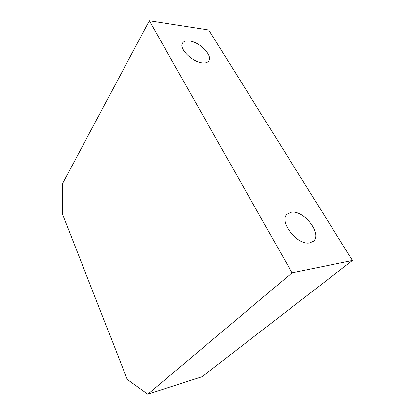 <?xml version="1.0" encoding="UTF-8"?>
<svg xmlns="http://www.w3.org/2000/svg" width="415" height="415" viewBox="0 0 415 415"><rect width="100%" height="100%" fill="white"/><g stroke="black" fill="none" stroke-linecap="round" stroke-linejoin="round"><path stroke-width="0.62" d="M189.416 40.971C199.667 42.003 212.999 55.574 208.849 60.896C207.708 62.535 205.591 63.21 202.494 62.914C192.363 62.25 178.528 48.389 182.569 43.077C183.767 41.251 186.05 40.551 189.416 40.971M291.48 212.226C304.06 210.021 322.569 234.185 313.33 241.276L309.751 242.879C297.296 245.779 278.226 221.086 287.17 214.114L291.48 212.226M147.776 394.25L292.041 272.857L352.439 260.47L208.75 29.989L149.348 20.75L62.732 183.259L62.561 214.332L127.26 379.46L147.776 394.25L202.053 376.742L352.439 260.47M292.041 272.857L149.348 20.75"/></g></svg>
